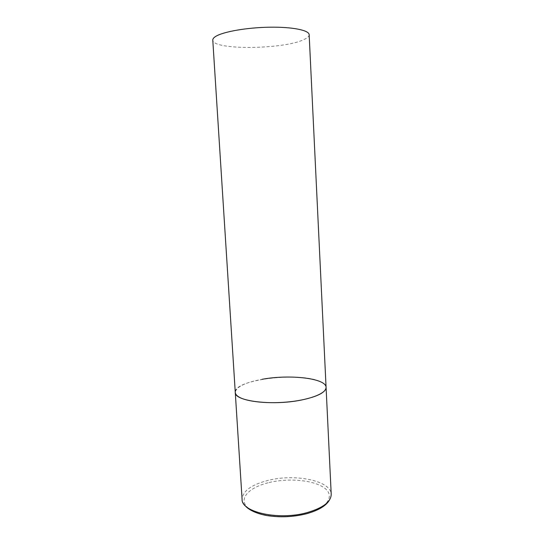 <?xml version="1.0" encoding="UTF-8"?>
<svg xmlns="http://www.w3.org/2000/svg" width="544" height="544" viewBox="0 0 544 544"><rect width="100%" height="100%" fill="white"/><g stroke="black" fill="none" stroke-linecap="round" stroke-linejoin="round"><path stroke-width="0.41" stroke-dasharray="2.72 2.04" d="M326.08 387.362C325.924 385.268 324.095 383.411 320.606 381.793C300.587 371.532 233.485 379.447 235.273 392.435C236.123 386.845 245.14 382.452 262.337 379.263M309.162 34.7C309.176 36.346 307.414 37.971 303.872 39.583C283.71 49.558 212.493 50.327 212.779 40.093M244.61 504.961C242.903 502.615 242.066 500.725 242.094 499.297C242.74 490.946 251.478 484.629 268.301 480.345C295.086 473.498 331.078 480.665 331.214 494.319C331.384 495.768 330.766 497.733 329.344 500.222M269.09 482.542C288.646 477.836 313.534 480.053 324.244 487.866C335.247 495.584 327.957 507.987 306.252 513.706C284.675 519.554 255.911 516.127 247.262 507.192C238.272 498.338 249.431 487.132 269.09 482.542M306.857 513.665L306.374 513.794"/><path stroke-width="0.82" d="M262.337 379.263C289.7 374.177 326.162 378.236 326.08 387.362C325.802 392.394 317.478 396.644 301.124 400.092C272.163 406.021 234.083 401.064 235.273 392.435C235.368 393.972 236.47 395.413 238.558 396.766C246.16 401.771 268.756 404.117 290.027 401.744C311.338 399.412 326.556 392.986 326.08 387.362L331.214 494.319C331.058 501.847 322.993 507.953 307.02 512.638C278.766 520.662 241.223 512.169 242.094 499.297L212.779 40.093C212.704 38.889 213.69 37.658 215.744 36.394C223.176 31.715 246.867 27.54 269.654 27.2C292.482 26.826 309.176 30.28 309.162 34.7L326.08 387.362M329.344 500.222C326.026 505.838 318.526 510.32 306.857 513.665M306.374 513.794C293.196 517.045 280.044 517.63 266.907 515.556C254.293 513.298 246.969 508.518 244.61 504.961"/></g></svg>
